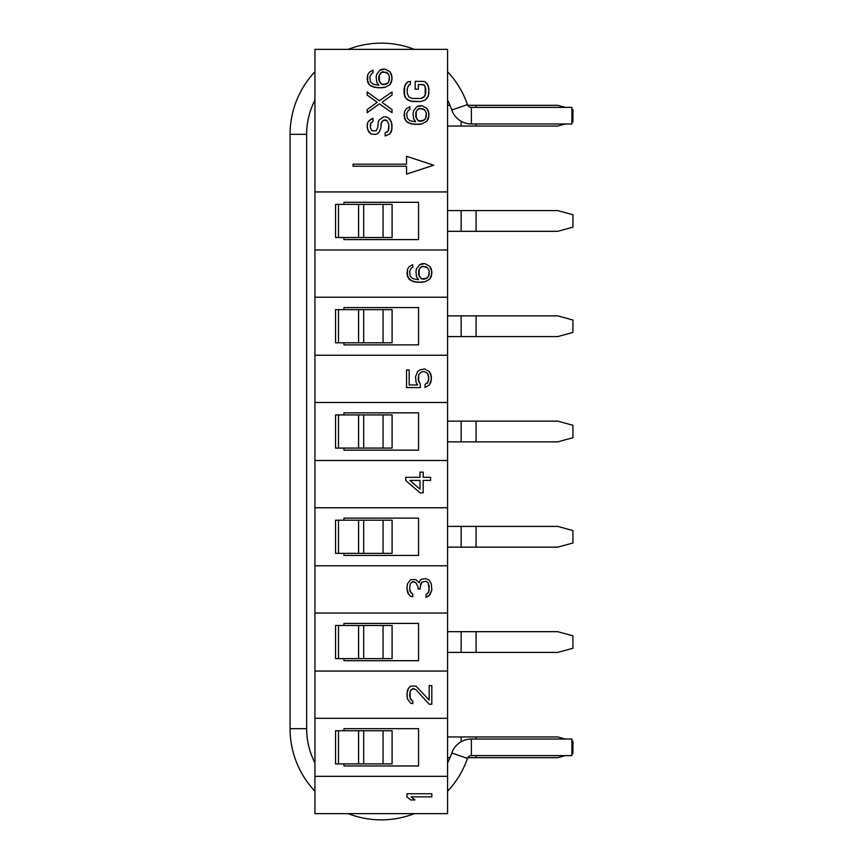 <?xml version="1.0" encoding="UTF-8"?>
<svg xmlns="http://www.w3.org/2000/svg" width="863" height="863" viewBox="0 0 863 863"><rect width="100%" height="100%" fill="white"/><g stroke="black" fill="none" stroke-linecap="round" stroke-linejoin="round"><path stroke-width="1.29" d="M447.573 813.636L314.941 813.636L314.941 49.364L314.941 191.942L447.573 191.942L447.573 813.636L447.573 776.333L314.941 776.333L314.941 813.636L447.573 813.636M447.573 49.364L314.941 49.364L447.573 49.364L447.573 191.942L447.573 49.364M447.573 671.058L314.941 671.058L314.941 718.307L447.573 718.307L447.573 671.058L314.941 671.058L314.941 613.032L447.573 613.032L447.573 565.783L314.941 565.783L314.941 613.032L447.573 613.032L447.573 671.058M447.573 460.508L314.941 460.508L314.941 507.757L447.573 507.757L447.573 460.508L314.941 460.508L314.941 402.492L447.573 402.492L447.573 355.243L314.941 355.243L314.941 402.492L447.573 402.492L447.573 460.508M447.573 249.968L314.941 249.968L314.941 297.217L447.573 297.217L447.573 249.968L314.941 249.968L314.941 191.942L447.573 191.942L447.573 249.968M447.573 718.307L314.941 718.307L314.941 776.333L447.573 776.333L447.573 718.307M343.959 763.895L343.959 765.966L418.555 765.966L418.555 728.663L343.959 728.663L343.959 730.745L343.959 728.663L418.555 728.663L418.555 765.966L343.959 765.966L343.959 763.895M335.685 763.895L338.49 763.895L338.49 730.745L338.49 763.895L335.556 763.895L335.556 730.745L358.577 730.745L358.577 763.895L338.49 763.895L363.679 763.895L363.679 730.745L363.679 763.895L383.053 763.895L358.577 763.895L358.577 730.745L383.053 730.745L383.053 763.895L383.053 730.745L392.093 730.745L392.093 763.895L383.053 763.895L392.093 763.895L392.093 730.745L335.685 730.745M343.959 658.62L343.959 660.702L418.555 660.702L418.555 623.399L343.959 623.399L343.959 625.47L343.959 623.399L418.555 623.399L418.555 660.702L343.959 660.702L343.959 658.62M335.685 658.62L338.49 658.62L338.49 625.47L338.49 658.62L335.556 658.62L335.556 625.47L358.577 625.47L358.577 658.62L338.49 658.62L363.679 658.62L363.679 625.47L363.679 658.62L383.053 658.62L358.577 658.62L358.577 625.47L383.053 625.47L383.053 658.62L383.053 625.47L392.093 625.47L392.093 658.62L383.053 658.62L392.093 658.62L392.093 625.47L335.685 625.47M447.573 507.757L314.941 507.757L314.941 565.783L447.573 565.783L447.573 507.757M343.959 553.356L343.959 555.427L418.555 555.427L418.555 518.124L343.959 518.124L343.959 520.195L343.959 518.124L418.555 518.124L418.555 555.427L343.959 555.427L343.959 553.356M335.685 553.356L338.49 553.356L338.49 520.195L338.49 553.356L335.556 553.356L335.556 520.195L358.577 520.195L358.577 553.356L338.49 553.356L363.679 553.356L363.679 520.195L363.679 553.356L383.053 553.356L358.577 553.356L358.577 520.195L383.053 520.195L383.053 553.356L383.053 520.195L392.093 520.195L392.093 553.356L383.053 553.356L392.093 553.356L392.093 520.195L335.685 520.195M343.959 448.08L343.959 450.152L418.555 450.152L418.555 412.848L343.959 412.848L343.959 414.92L343.959 412.848L418.555 412.848L418.555 450.152L343.959 450.152L343.959 448.08M335.685 448.08L338.49 448.08L338.49 414.92L338.49 448.08L335.556 448.08L335.556 414.92L358.577 414.92L358.577 448.08L338.49 448.08L363.679 448.08L363.679 414.92L363.679 448.08L383.053 448.08L358.577 448.08L358.577 414.92L383.053 414.92L383.053 448.08L383.053 414.92L392.093 414.92L392.093 448.08L383.053 448.08L392.093 448.08L392.093 414.92L335.685 414.92M447.573 297.217L314.941 297.217L314.941 355.243L447.573 355.243L447.573 297.217M343.959 342.805L343.959 344.876L418.555 344.876L418.555 307.573L343.959 307.573L343.959 309.644L343.959 307.573L418.555 307.573L418.555 344.876L343.959 344.876L343.959 342.805M335.685 342.805L338.49 342.805L338.49 309.644L338.49 342.805L335.556 342.805L335.556 309.644L358.577 309.644L358.577 342.805L338.49 342.805L363.679 342.805L363.679 309.644L363.679 342.805L383.053 342.805L358.577 342.805L358.577 309.644L383.053 309.644L383.053 342.805L383.053 309.644L392.093 309.644L392.093 342.805L383.053 342.805L392.093 342.805L392.093 309.644L335.685 309.644M343.959 237.53L343.959 239.601L418.555 239.601L418.555 202.298L343.959 202.298L343.959 204.38L343.959 202.298L418.555 202.298L418.555 239.601L343.959 239.601L343.959 237.53M335.685 237.53L338.49 237.53L338.49 204.38L338.49 237.53L335.556 237.53L335.556 204.38L358.577 204.38L358.577 237.53L338.49 237.53L363.679 237.53L363.679 204.38L363.679 237.53L383.053 237.53L358.577 237.53L358.577 204.38L383.053 204.38L383.053 237.53L383.053 204.38L392.093 204.38L392.093 237.53L383.053 237.53L392.093 237.53L392.093 204.38L335.685 204.38M557.757 736.959L447.573 736.959L476.096 736.959L476.096 739.03L476.096 736.959L557.757 736.959L565.341 739.03L557.757 736.959M557.757 757.682L467.778 757.682L557.757 757.682L565.341 755.61L557.757 757.682M449.99 757.682L447.573 757.682L449.99 757.682M572.924 741.101L572.924 753.539L572.924 741.101L571.91 740.821L572.924 741.101M476.096 755.61L476.096 757.682L476.096 755.61M571.91 753.809L572.924 753.539L571.91 753.809M461.133 741.738L461.133 736.959L461.133 741.738M557.757 631.684L447.573 631.684L476.096 631.684L476.096 652.406L447.573 652.406L461.133 652.406L461.133 631.684L461.133 652.406L557.757 652.406L476.096 652.406L476.096 631.684L557.757 631.684L572.924 635.826L572.924 648.264L572.924 635.826L557.757 631.684M557.757 652.406L572.924 648.264L557.757 652.406M557.757 526.408L447.573 526.408L476.096 526.408L476.096 547.131L447.573 547.131L461.133 547.131L461.133 526.408L461.133 547.131L557.757 547.131L476.096 547.131L476.096 526.408L557.757 526.408L572.924 530.551L572.924 542.989L572.924 530.551L557.757 526.408M557.757 547.131L572.924 542.989L557.757 547.131M557.757 421.133L447.573 421.133L476.096 421.133L476.096 441.867L447.573 441.867L461.133 441.867L461.133 421.133L461.133 441.867L557.757 441.867L476.096 441.867L476.096 421.133L557.757 421.133L572.924 425.286L572.924 437.714L572.924 425.286L557.757 421.133M557.757 441.867L572.924 437.714L557.757 441.867M557.757 315.869L447.573 315.869L476.096 315.869L476.096 336.592L447.573 336.592L461.133 336.592L461.133 315.869L461.133 336.592L557.757 336.592L476.096 336.592L476.096 315.869L557.757 315.869L572.924 320.011L572.924 332.449L572.924 320.011L557.757 315.869M557.757 336.592L572.924 332.449L557.757 336.592M557.757 210.594L447.573 210.594L476.096 210.594L476.096 231.316L447.573 231.316L461.133 231.316L461.133 210.594L461.133 231.316L557.757 231.316L476.096 231.316L476.096 210.594L557.757 210.594L572.924 214.736L572.924 227.174L572.924 214.736L557.757 210.594M557.757 231.316L572.924 227.174L557.757 231.316M557.757 105.318L467.778 105.318L476.096 105.318L476.096 107.39L476.096 105.318L557.757 105.318L565.341 107.39L557.757 105.318M449.99 105.318L447.573 105.318L449.99 105.318M557.757 126.041L447.573 126.041L461.133 126.041L461.133 121.262L461.133 126.041L557.757 126.041L565.341 123.97L557.757 126.041M572.924 109.461L572.924 121.899L572.924 109.461L571.91 109.191L572.924 109.461M476.096 123.97L476.096 126.041L476.096 123.97M571.91 122.179L572.924 121.899L571.91 122.179M353.075 164.175L353.075 166.246L406.538 166.246L406.538 174.121L433.701 165.211L406.538 156.3L406.538 164.175L353.075 164.175L406.538 164.175L406.538 156.3L433.701 165.211L406.538 174.121L406.538 166.246L353.075 166.246L353.075 164.175M431.824 793.744L406.958 793.744L406.958 796.851L410.659 799.958L414.887 799.958L411.187 796.851L431.824 796.851L431.824 793.744L431.824 796.851L411.187 796.851L414.887 799.958L410.659 799.958L406.958 796.851L406.958 793.744L431.824 793.744M429.181 704.219L431.824 704.219L431.824 685.567L429.181 685.567L429.181 700.066L415.944 686.085L410.659 686.085L408.544 688.156L407.487 690.227L406.958 695.405L407.487 699.03L410.659 703.183L412.773 703.701L412.773 701.112L410.13 698.512L410.13 691.263L411.187 689.71L413.83 688.674L415.944 689.71L429.181 704.219L415.944 689.71L413.83 688.674L411.187 689.71L410.13 691.263L410.13 698.512L412.773 701.112L412.773 703.701L410.659 703.183L407.487 699.03L406.958 693.334L408.544 688.156L410.659 686.085L415.944 686.085L429.181 700.066L429.181 685.567L431.824 685.567L431.824 704.219L429.181 704.219M429.181 580.184L425.998 578.631L421.77 579.149L420.184 580.184L419.127 582.773L415.944 579.666L410.659 579.666L407.487 583.82L406.958 587.444L407.487 592.104L408.544 594.176L410.659 596.247L412.773 596.765L412.773 594.176L410.13 591.587L409.601 588.998L410.13 584.337L411.187 582.773L412.773 581.738L415.944 582.773L418.07 586.926L418.07 588.998L420.184 588.998L420.713 583.82L421.77 582.255L425.998 581.22L428.113 582.773L429.181 586.409L428.641 592.104L425.998 594.693L425.998 597.282L429.181 595.729L431.824 590.033L431.295 583.82L429.181 580.184L431.295 583.82L431.824 590.033L430.238 594.176L427.584 596.765L425.998 597.282L425.998 594.693L428.641 592.104L429.181 586.409L428.113 582.773L425.998 581.22L421.77 582.255L420.713 583.82L420.184 588.998L418.07 588.998L418.07 586.926L415.944 582.773L413.83 581.738L411.187 582.773L410.13 584.337L409.601 588.998L410.13 591.587L412.773 594.176L412.773 596.765L410.659 596.247L408.544 594.176L406.958 588.48L407.487 583.82L410.659 579.666L415.944 579.666L419.127 582.773L420.184 580.184L421.77 579.149L425.998 578.631L429.181 580.184M420.292 383.938L418.177 379.796L418.706 374.618L421.349 372.029L424.003 371.511L427.174 373.064L428.76 376.689L428.231 381.867L425.06 384.456L425.06 387.563L429.289 384.974L431.403 379.796L430.874 374.1L429.289 371.511L424.531 368.922L419.763 369.957L417.649 371.511L415.535 376.689L416.063 382.385L417.649 384.974L409.181 384.974L409.181 369.957L406.538 369.957L406.538 387.563L420.292 387.563L420.292 383.938L420.292 387.563L406.538 387.563L406.538 369.957L409.181 369.957L409.181 384.974L417.649 384.974L416.063 382.385L415.535 376.689L417.649 371.511L419.763 369.957L424.531 368.922L429.289 371.511L431.403 376.689L430.874 382.385L429.289 384.974L425.06 387.563L425.06 384.456L428.231 381.867L428.76 376.689L427.174 373.064L424.003 371.511L421.349 372.029L418.706 374.618L418.177 379.796L420.292 383.938M419.655 264.682L416.473 268.825L415.944 271.413L416.473 276.591L418.598 279.698L412.773 278.663L410.13 276.074L409.601 271.413L411.187 268.307L412.773 267.271L412.773 264.682L409.073 266.753L407.487 269.342L407.487 276.591L411.187 280.745L417.53 282.298L424.941 281.78L429.709 279.181L431.295 276.591L431.824 271.413L429.709 266.236L424.941 263.647L422.298 263.647L419.655 264.682L424.941 263.647L429.709 266.236L431.295 268.825L431.824 274.002L429.709 279.181L424.941 281.78L421.241 282.298L413.83 281.78L409.073 279.181L406.958 274.002L407.487 269.342L409.073 266.753L412.773 264.682L412.773 267.271L411.187 268.307L409.601 271.413L410.13 276.074L412.773 278.663L418.598 279.698L416.473 276.591L415.944 271.413L416.473 268.825L419.655 264.682M421.241 266.753L425.998 266.753L427.584 267.789L429.181 270.896L428.641 276.074L427.584 277.627L424.413 279.181L421.241 278.663L419.127 276.074L419.127 269.342L421.241 266.753L422.827 266.236L420.184 267.789L418.598 270.896L419.127 276.074L421.241 278.663L422.827 279.181L427.584 277.627L429.181 274.52L429.181 270.896L427.584 267.789L422.827 266.236L427.584 267.789L429.181 270.896L429.181 274.52L427.584 277.627L425.998 278.663L421.241 278.663L418.598 274.52L419.127 269.342L421.241 266.753M405.707 480.411L420.001 492.838L423.172 492.838L423.172 480.411L430.572 480.411L430.572 477.293L423.172 477.293L423.172 472.115L420.001 472.115L420.001 477.293L405.707 477.293L405.707 480.411L405.707 477.293L420.001 477.293L420.001 472.115L423.172 472.115L423.172 477.293L430.572 477.293L430.572 480.411L423.172 480.411L423.172 492.838L420.001 492.838L405.707 480.411M420.001 489.213L409.947 480.411L420.001 480.411L420.001 489.213L409.947 480.411L420.001 489.213L420.001 480.411L409.947 480.411L420.001 480.411L420.001 489.213M372.989 121.478L372.989 118.371L371.403 118.889L367.692 122.524L367.163 125.113L367.692 129.774L370.863 133.916L375.103 134.434L377.217 133.916L379.332 131.845L380.917 127.702L381.446 122.524L384.1 119.925L387.271 120.96L388.857 124.596L388.328 130.809L385.157 132.88L385.157 135.987L389.914 133.916L391.5 131.327L392.029 124.596L390.443 119.925L388.328 117.853L386.214 116.818L383.571 116.818L379.332 119.925L378.274 121.996L377.746 127.702L376.16 130.809L371.931 130.809L370.335 127.702L370.335 124.596L370.863 123.042L372.989 121.478L370.863 123.042L370.335 127.702L371.931 130.809L376.16 130.809L377.746 127.702L378.274 121.996L379.332 119.925L383.571 116.818L386.214 116.818L388.328 117.853L391.5 121.996L392.029 128.738L389.914 133.916L385.157 135.987L385.157 132.88L388.328 130.809L388.857 128.738L388.857 124.596L387.271 120.96L385.685 119.925L382.514 120.96L381.446 122.524L380.917 127.702L379.332 131.845L377.217 133.916L375.103 134.434L370.863 133.916L368.749 131.845L367.163 127.702L367.692 122.524L369.278 120.442L372.989 118.371L372.989 121.478M392.029 95.059L392.029 91.953L379.332 100.755L367.163 91.953L367.163 95.059L377.217 102.319L367.163 109.569L367.163 112.675L379.332 103.873L392.029 112.675L392.029 109.569L381.975 102.319L392.029 95.059L381.975 102.319L392.029 109.569L392.029 112.675L379.332 103.873L367.163 112.675L367.163 109.569L377.217 102.319L367.163 95.059L367.163 91.953L379.332 100.755L392.029 91.953L392.029 95.059M379.86 70.194L376.689 74.337L376.16 76.926L376.689 82.114L378.803 85.221L372.989 84.186L370.335 81.597L369.806 76.926L371.403 73.819L372.989 72.783L372.989 70.194L369.278 72.265L367.692 74.854L367.692 82.114L369.278 84.703L371.403 86.257L377.746 87.81L385.157 87.292L389.914 84.703L391.5 82.114L392.029 76.926L389.914 71.748L385.157 69.159L382.514 69.159L379.86 70.194L385.157 69.159L389.914 71.748L391.5 74.337L392.029 79.515L389.914 84.703L385.157 87.292L381.446 87.81L374.046 87.292L369.278 84.703L367.163 79.515L367.692 74.854L369.278 72.265L372.989 70.194L372.989 72.783L371.403 73.819L369.806 76.926L370.335 81.597L372.989 84.186L378.803 85.221L376.689 82.114L376.16 76.926L376.689 74.337L379.86 70.194M381.446 72.265L386.214 72.265L387.8 73.301L389.386 76.408L388.857 81.597L387.8 83.15L384.628 84.703L381.446 84.186L379.332 81.597L379.332 74.854L381.446 72.265L383.043 71.748L380.389 73.301L378.803 76.408L379.332 81.597L381.446 84.186L383.043 84.703L387.8 83.15L389.386 80.032L389.386 76.408L387.8 73.301L383.043 71.748L387.8 73.301L389.386 76.408L389.386 80.032L387.8 83.15L386.214 84.186L381.446 84.186L378.803 80.032L378.803 76.408L381.446 72.265M416.753 106.775L413.571 110.917L413.043 113.506L413.571 118.684L415.696 121.791L409.871 120.755L407.228 118.166L406.7 113.506L408.285 110.399L409.871 109.364L409.871 106.775L406.171 108.846L404.585 111.435L404.585 118.684L406.171 121.273L408.285 122.826L414.639 124.38L422.039 123.862L426.807 121.273L428.393 118.684L428.922 113.506L426.807 108.328L422.039 105.728L419.396 105.728L416.753 106.775L422.039 105.728L426.807 108.328L428.393 110.917L428.922 116.095L426.807 121.273L422.039 123.862L418.339 124.38L410.928 123.862L406.171 121.273L404.057 116.095L404.585 111.435L406.171 108.846L409.871 106.775L409.871 109.364L408.285 110.399L406.7 113.506L407.228 118.166L409.871 120.755L415.696 121.791L413.571 118.684L413.043 113.506L413.571 110.917L416.753 106.775M418.339 108.846L423.097 108.846L424.682 109.881L426.279 112.988L425.75 118.166L424.682 119.72L421.511 121.273L418.339 120.755L416.225 118.166L416.225 111.435L418.339 108.846L419.925 108.328L417.282 109.881L415.696 112.988L416.225 118.166L418.339 120.755L419.925 121.273L424.682 119.72L426.279 116.613L426.279 112.988L424.682 109.881L419.925 108.328L424.682 109.881L426.279 112.988L426.279 116.613L424.682 119.72L423.097 120.755L418.339 120.755L415.696 116.613L416.225 111.435L418.339 108.846M423.097 81.381L415.168 81.381L415.168 89.159L418.339 89.159L418.339 84.488L422.568 84.488L424.154 85.005L425.211 86.57L425.211 95.372L422.568 97.961L420.454 98.479L412.514 98.479L408.814 96.926L407.228 93.301L407.228 88.641L408.814 85.005L410.4 84.488L410.4 81.381L407.757 81.899L405.642 83.97L404.057 88.641L404.057 93.301L405.642 97.961L407.757 100.032L412.514 101.586L420.454 101.586L425.211 100.032L427.336 97.961L428.922 93.301L428.393 86.052L425.211 81.899L423.097 81.381L425.211 81.899L427.336 83.97L428.922 88.641L428.393 95.89L425.211 100.032L420.454 101.586L409.871 101.068L405.642 97.961L404.585 95.89L404.585 86.052L407.757 81.899L410.4 81.381L410.4 84.488L408.814 85.005L407.228 88.641L407.228 93.301L408.814 96.926L412.514 98.479L420.454 98.479L424.154 96.926L425.75 93.301L425.75 88.641L424.154 85.005L418.339 84.488L418.339 89.159L415.168 89.159L415.168 81.381L423.097 81.381M411.187 700.066L409.601 695.923L410.13 691.263L412.773 688.674L415.944 689.71M411.187 593.14L409.601 588.998L410.13 584.337L411.187 582.773L412.773 581.738L415.944 582.773L418.07 586.926M420.184 586.926L421.77 582.255L425.998 581.22L428.113 582.773L429.181 589.515L428.641 592.104L427.056 594.176M418.706 381.867L418.706 374.618L421.349 372.029L424.003 371.511L427.174 373.064L428.231 374.618L428.76 379.796L427.174 383.42M417.649 384.974L409.181 384.974M418.598 279.698L412.773 278.663L410.13 276.074L409.601 271.413L411.187 268.307M380.917 124.596L381.446 122.524L384.1 119.925L387.271 120.96L388.857 124.596L388.857 128.738L388.328 130.809L386.743 132.363M377.746 127.702L376.16 130.809L371.931 130.809L370.335 127.702L370.335 124.596L371.931 121.996M378.803 85.221L372.989 84.186L370.335 81.597L369.806 76.926L371.403 73.819M415.696 121.791L409.871 120.755L407.228 118.166L406.7 113.506L408.285 110.399M418.339 84.488L424.154 85.005L425.75 88.641L425.211 95.372L422.568 97.961L420.454 98.479L412.514 98.479L408.814 96.926L407.228 93.301L407.228 88.641L408.814 85.005M571.91 755.61L571.91 739.03L571.91 755.61L471.371 755.61L471.371 739.03L571.91 739.03L471.371 739.03L471.371 755.61L571.91 755.61M471.371 755.61A4.142 4.142 0 0 0 467.455 758.404L451.781 753A20.723 20.723 0 0 1 471.371 739.03A20.723 20.723 0 0 0 451.781 753L467.455 758.404A4.142 4.142 0 0 1 471.371 755.61M467.455 758.404A91.187 91.187 0 0 1 447.573 791.252A91.187 91.187 0 0 0 467.455 758.404M414.348 813.636A91.187 91.187 0 0 1 348.167 813.636A91.187 91.187 0 0 0 414.348 813.636M314.941 791.252A91.187 91.187 0 0 1 290.076 728.663L306.656 728.663A74.606 74.606 0 0 0 314.941 762.849A74.606 74.606 0 0 1 306.656 728.663L290.076 728.663A91.187 91.187 0 0 0 314.941 791.252M447.573 762.849A74.606 74.606 0 0 0 451.781 753A74.606 74.606 0 0 1 447.573 762.849M290.076 728.663L290.076 134.337L306.656 134.337L306.656 728.663L306.656 134.337L290.076 134.337L290.076 728.663M290.076 134.337A91.187 91.187 0 0 1 314.941 71.748A91.187 91.187 0 0 0 290.076 134.337M348.167 49.364A91.187 91.187 0 0 1 414.348 49.364A91.187 91.187 0 0 0 348.167 49.364M447.573 71.748A91.187 91.187 0 0 1 467.455 104.596L451.781 110A74.606 74.606 0 0 0 447.573 100.151A74.606 74.606 0 0 1 451.781 110L467.455 104.596A91.187 91.187 0 0 0 447.573 71.748M314.941 100.151A74.606 74.606 0 0 0 306.656 134.337A74.606 74.606 0 0 1 314.941 100.151M467.455 104.596A4.142 4.142 0 0 0 471.371 107.39L471.371 123.97A20.723 20.723 0 0 1 451.781 110A20.723 20.723 0 0 0 471.371 123.97L471.371 107.39A4.142 4.142 0 0 1 467.455 104.596M571.91 107.39L571.91 123.97L471.371 123.97L571.91 123.97L571.91 107.39L471.371 107.39L571.91 107.39"/></g></svg>
